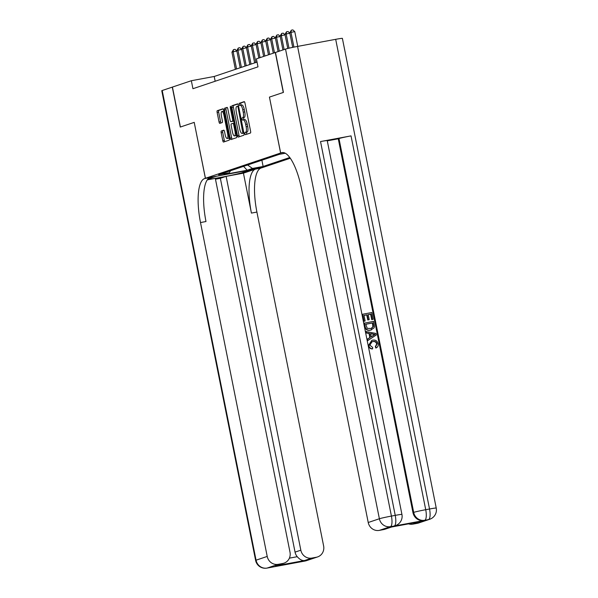 <?xml version="1.0" encoding="UTF-8"?>
<svg xmlns="http://www.w3.org/2000/svg" width="598" height="598" viewBox="0 0 598 598"><rect width="100%" height="100%" fill="white"/><g stroke="black" fill="none" stroke-linecap="round" stroke-linejoin="round"><path stroke-width="0.9" d="M244.866 133.705L245.404 134.7L250.442 133.01A1.6 0.493 -100.5 0 0 250.607 131.283L244.963 103.058A1.6 0.493 -100.5 0 0 244.201 101.638A1.6 0.493 -100.5 0 0 244.178 101.645L239.155 103.334L239.574 105.532L240.239 105.308A5.12 1.585 -100.5 0 1 240.306 105.293A5.12 1.585 -100.5 0 1 242.758 109.823L243.229 112.17A5.12 1.585 -100.5 0 1 242.721 117.701L242.07 117.918L241.958 119.129L242.489 120.116L243.154 119.892A5.12 1.585 -100.5 0 1 243.222 119.877A5.12 1.585 -100.5 0 1 245.673 124.406L246.144 126.754A5.12 1.585 -100.5 0 1 245.629 132.285L244.978 132.502L244.866 133.705M243.289 119.869L244.679 119.607A5.12 1.585 -100.5 0 1 244.746 119.593A5.12 1.585 -100.5 0 1 247.198 124.122L247.669 126.47A5.12 1.585 -100.5 0 1 247.153 132.001L246.503 132.218L246.705 134.266M244.462 101.78L240.68 103.05L240.942 105.173M240.381 105.285L241.764 105.024A5.12 1.585 -100.5 0 1 241.831 105.009A5.12 1.585 -100.5 0 1 244.283 109.539L244.754 111.886A5.12 1.585 -100.5 0 1 244.238 117.417L243.588 117.634L243.857 119.757M261.887 167.208L251.893 169.137L261.887 167.208M221.342 130.984A1.6 0.493 -100.5 0 0 221.185 132.711L222.77 140.635A1.6 0.493 -100.5 0 0 223.532 142.047A1.6 0.493 -100.5 0 0 223.555 142.04L229.139 140.164A1.6 0.493 -100.5 0 0 229.296 138.437L223.652 110.211A1.6 0.493 -100.5 0 0 222.89 108.799A1.6 0.493 -100.5 0 0 222.867 108.806L217.291 110.682A1.6 0.493 -100.5 0 0 217.126 112.409L219.04 121.97A1.6 0.493 -100.5 0 0 219.802 123.382A1.6 0.493 -100.5 0 0 219.825 123.382L222.217 122.575A1.6 0.493 -100.5 0 0 222.374 120.848L221.424 116.109A4.283 1.323 -100.5 0 1 221.91 111.475A4.283 1.323 -100.5 0 1 223.958 115.257L227.666 133.84A4.283 1.323 -100.5 0 1 227.188 138.474A4.283 1.323 -100.5 0 1 225.14 134.692L224.519 131.59A1.6 0.493 -100.5 0 0 223.757 130.177A1.6 0.493 -100.5 0 0 223.734 130.185L221.342 130.984L222.867 130.7A1.6 0.493 -100.5 0 0 222.71 132.427L224.295 140.351A1.6 0.493 -100.5 0 0 224.796 141.621M194.26 122.358L180.409 127.015L172.426 87.076L191.338 80.723L192.937 88.713L257.992 66.856L256.4 58.866L275.312 52.512L283.295 92.451L269.436 97.108L280.611 153.021L205.435 178.279L194.215 122.381L205.383 178.294L204.568 178.57A40.761 12.595 -100.5 0 0 200.502 222.553L267.216 556.432A9.785 9.299 71.4 0 0 278.279 564.318L267.119 568.07L305.234 560.984L316.394 557.239L311.894 558.069L304.666 560.498L275.551 565.91L283.975 563.174A9.785 9.299 71.4 0 0 290.008 552.201L215.31 178.376L207.267 179.871M237.481 135.686A1.6 0.493 -100.5 0 0 238.243 137.106A1.6 0.493 -100.5 0 0 238.266 137.099L243.849 135.223A1.6 0.493 -100.5 0 0 244.006 133.496L238.363 105.27A1.6 0.493 -100.5 0 0 237.6 103.858L232.002 105.734A1.6 0.493 -100.5 0 0 231.837 107.461L237.481 135.686L239.006 135.41A1.6 0.493 -100.5 0 0 239.506 136.68M236.494 137.697L230.91 139.573A1.6 0.493 -100.5 0 0 230.91 139.573A1.6 0.493 -100.5 0 1 230.125 138.16L224.482 109.935A1.6 0.493 -100.5 0 1 224.646 108.208L227.031 107.408A1.6 0.493 -100.5 0 1 227.053 107.401A1.6 0.493 -100.5 0 1 227.816 108.814L230.103 120.265A1.6 0.493 -100.5 0 0 230.873 121.678A1.6 0.493 -100.5 0 0 230.888 121.671L232.473 121.14A1.6 0.493 -100.5 0 0 232.637 119.413L230.252 107.498L230.38 106.28L230.918 107.274L236.651 135.97A1.6 0.493 -100.5 0 1 236.494 137.697M290.269 158.246L261.842 167.791L205.435 178.279M280.611 153.021L283.16 152.55M261.879 160.204L263.127 166.468L289.753 157.521M263.127 166.468L252.453 168.449L247.153 170.236L223.981 174.541L229.281 172.762L218.606 174.743L279.326 154.344L285.261 153.245M285.53 49.081A9.785 0.404 -11.3 0 1 297.572 46.412L391.421 516.081L395.233 515.371A9.785 3.02 -100.5 0 1 394.254 525.934A9.785 9.299 71.4 0 0 395.457 525.62L394.732 525.859A9.785 9.299 -108.6 0 1 393.529 526.173L390.442 526.636L379.289 530.389A9.785 9.299 -108.6 0 1 368.226 522.503L379.379 518.75L285.53 49.081L275.312 52.512M257.043 62.087L214.211 76.477L191.338 80.723M215.16 81.246L214.211 76.477M229.281 172.762L230.589 170.714M247.609 164.996L252.453 168.449M247.153 170.236L243.573 166.356M269.436 97.108L280.656 153.006L281.479 152.729A40.761 12.595 79.5 0 1 282.009 152.587A40.761 12.595 79.5 0 1 301.504 188.617L368.226 522.503M237.862 104L233.526 105.457A1.6 0.493 -100.5 0 0 233.362 107.184L239.006 135.41M242.885 133.204L238.049 107.221L237.511 106.227L236.815 106.459A5.12 1.585 -100.5 0 0 236.3 111.99L239.686 128.921A5.12 1.585 -100.5 0 0 242.138 133.451A5.12 1.585 -100.5 0 0 242.205 133.436L243.909 133.01M243.588 133.175A5.12 1.585 -100.5 0 0 243.663 133.167A5.12 1.585 -100.5 0 0 243.73 133.152L242.205 133.436M227.315 107.543L226.164 107.924A1.6 0.493 -100.5 0 0 226.007 109.651L231.65 137.876A1.6 0.493 -100.5 0 0 232.151 139.155M232.375 121.394A1.6 0.493 -100.5 0 0 232.398 121.394A1.6 0.493 -100.5 0 0 232.413 121.387L233.654 120.975M232.48 132.143A4.283 1.323 -100.5 0 0 234.528 135.925A4.283 1.323 -100.5 0 0 235.007 131.291L233.698 124.743A1.6 0.493 -100.5 0 0 232.936 123.33A1.6 0.493 -100.5 0 0 232.914 123.338L231.329 123.868A1.6 0.493 -100.5 0 0 231.172 125.595L232.48 132.143M234.528 135.925L236.053 135.641A4.283 1.323 -100.5 0 0 236.502 135.208M224.018 130.319L222.867 130.7M227.188 138.474L228.713 138.19A4.283 1.323 -100.5 0 0 229.161 137.757M223.876 111.325A4.283 1.323 -100.5 0 0 223.435 111.191L221.91 111.475M223.151 108.941L218.808 110.398A1.6 0.493 -100.5 0 0 218.651 112.125L220.565 121.686A1.6 0.493 -100.5 0 0 221.066 122.964M297.729 46.382L294.784 31.642L290.972 32.352L289.768 32.755L292.691 47.377M293.924 47.122L290.972 32.352L291.338 30.184L292.863 29.9L294.784 31.642M289.768 32.755L291.338 30.184M376.239 347.901L375.694 346.601L377.091 343.85C376.411 341.824 375.021 341.047 372.928 341.51L372.046 341.735L369.818 345.166L372.644 347.423L372.614 348.836C370.566 348.664 369.295 347.55 368.787 345.487L371.807 340.382L372.659 340.157C375.477 339.701 377.316 340.882 378.16 343.715C378.497 345.622 377.854 347.012 376.239 347.901L375.858 348.036L375.312 346.735L376.71 343.977C376.022 341.951 374.632 341.174 372.547 341.637L371.851 341.802M372.614 348.836L372.225 348.963C370.184 348.791 368.906 347.677 368.398 345.614L371.807 340.382M367.905 340.486L367.523 340.621L367.239 339.186L369.833 337.571L369.018 333.482L365.983 332.922L365.699 331.486L375.993 333.46L376.291 334.985L367.905 340.486L367.621 339.059L370.222 337.444L369.4 333.355L366.372 332.787L366.081 331.352M373.159 319.295L372.106 319.489L371.022 314.077L368.211 314.6L369.213 319.638L368.159 319.84L367.157 314.802L363.988 315.385L365.116 321.044L363.674 321.365L362.276 314.361L362.665 314.234L371.807 312.53L373.159 319.295L371.717 319.616L370.64 314.212L368.219 314.66M369.213 319.638L367.777 319.967L366.768 314.929L363.995 315.445M393.529 526.173L424.027 520.507A9.785 9.299 -108.6 0 1 412.964 512.621L413.681 512.381L338.984 138.557A9.785 0.404 -11.3 0 1 351.026 135.888L320.535 141.554A9.785 0.404 -11.3 0 1 327.233 140.612L401.931 514.43A9.785 0.404 168.7 0 0 395.233 515.371L320.535 141.554M327.285 140.844L338.266 138.803L412.964 512.621M371.552 329.849L370.237 330.216C367.314 330.769 365.483 329.58 364.728 326.643L364.04 323.212L373.578 321.38L374.438 326.373L374.064 327.891L370.625 330.089C367.703 330.642 365.864 329.453 365.116 326.515L364.429 323.077M275.461 52.467L283.437 92.406L269.489 97.093M280.656 153.006L283.138 152.542M420.132 521.71L391.01 527.122L420.132 521.71L412.904 524.14L417.404 523.302L428.557 519.557L424.027 520.507M412.904 524.14A9.785 9.299 -108.6 0 1 408.546 523.87M351.026 135.888L425.724 509.705L429.536 509.003A9.785 3.02 -100.5 0 1 428.557 519.557A9.785 9.299 71.4 0 0 429.76 519.243L418.6 522.996A9.785 9.299 -108.6 0 1 417.404 523.302M297.572 46.412L335.687 39.326A9.785 0.404 -11.3 0 1 342.385 38.384L436.234 508.053A9.785 0.404 168.7 0 0 429.536 509.003L335.687 39.326M391.593 527.017L384.985 529.237A9.785 9.299 -108.6 0 1 383.781 529.551L391.01 527.122M379.289 530.389L383.781 529.551M338.266 138.803L338.984 138.557M365.116 321.044L363.674 321.365M364.062 321.238L362.665 314.234M367.157 314.802L366.768 314.929M368.159 319.84L367.777 319.967M371.022 314.077L370.64 314.212M372.106 319.489L371.717 319.616M365.752 324.236L367.247 328.354L371.291 328.504L373.309 326.493L372.793 322.927L365.752 324.236M365.116 326.515L364.728 326.643M370.625 330.089L370.237 330.216M372.793 322.927L365.767 324.295M371.096 328.564L372.92 326.62L372.405 323.055M373.309 326.493L372.92 326.62M373.182 324.871L372.793 324.998M373.264 334.08L370.536 333.564L371.194 336.838L375.088 334.417L370.581 333.774M366.372 332.787L365.983 332.922M369.4 333.355L369.018 333.482M370.222 337.444L369.833 337.571M367.621 339.059L367.239 339.186M371.171 336.741L374.699 334.551L372.883 334.207M375.088 334.417L374.699 334.551M372.928 341.51L372.547 341.637M377.091 343.85L376.71 343.977M375.694 346.601L375.312 346.735M368.787 345.487L368.398 345.614M162.208 90.507L256.056 560.184A9.785 0.404 168.7 0 0 255.615 560.401L161.766 90.724A9.785 0.404 -11.3 0 1 162.208 90.507L172.284 87.129L180.26 127.068L194.215 122.381M205.383 178.294L216.439 176.238L208.896 178.772A18.344 0.762 168.7 0 0 208.059 179.176A18.344 0.762 168.7 0 0 223.383 176.881A18.344 0.762 168.7 0 0 243.199 172.396L250.741 169.862L260.975 168.083A40.761 12.595 -100.5 0 0 256.908 212.066L323.623 545.952A9.785 9.299 71.4 0 1 317.59 556.925L306.438 560.67A9.785 9.299 -108.6 0 1 305.234 560.984A9.785 3.02 -100.5 0 1 305.107 561.014A9.785 9.785 0 0 0 306.438 560.67M215.482 179.213L220.356 178.309L226.134 176.365L300.831 550.19A9.785 9.299 71.4 0 0 311.894 558.069M243.438 173.151L255.488 169.107A40.761 12.595 -100.5 0 0 251.422 213.09L243.438 173.151L226.134 176.365M275.551 565.91L282.779 563.48L278.279 564.318M282.779 563.48A9.785 9.299 71.4 0 0 283.975 563.174M316.394 557.239A9.785 9.299 71.4 0 0 317.59 556.925M289.387 558.151L297.236 556.693A9.785 9.299 -108.6 0 1 295.053 552.126L300.831 550.19M220.356 178.309L295.053 552.126M204.568 178.57L210.055 177.546A40.761 12.595 -100.5 0 0 205.989 221.529L200.502 222.553M297.236 556.693C299.845 559.638 302.326 560.902 304.666 560.498M288.998 48.184L286.158 33.966L284.947 34.378L287.765 48.475M289.873 33.279L286.158 33.966L286.524 31.799L288.049 31.522L289.851 33.152M284.947 34.378L286.524 31.799M284.125 49.552L281.337 35.588L280.133 35.992L282.921 49.955M285.052 34.901L281.337 35.588L281.703 33.421L283.228 33.137L285.029 34.774M280.133 35.992L281.703 33.421M279.311 51.174L276.515 37.211L275.312 37.614L278.1 51.578M280.238 36.515L276.515 37.211L276.881 35.043L278.406 34.759L280.208 36.396M275.312 37.614L276.881 35.043M274.489 52.788L271.701 38.825L270.49 39.229L273.286 53.2M275.416 38.137L271.701 38.825L272.068 36.657L273.592 36.373L275.394 38.01M270.49 39.229L272.068 36.657M269.668 54.411L266.88 40.447L265.676 40.851L268.465 54.814M270.595 39.752L266.88 40.447L267.246 38.279L268.771 37.995L270.573 39.632M265.676 40.851L267.246 38.279M264.847 56.033L262.059 42.062L260.855 42.473L263.643 56.436M265.781 41.374L262.059 42.062L262.425 39.894L263.95 39.61L265.751 41.247M260.855 42.473L262.425 39.894M260.033 57.647L257.237 43.684L256.034 44.088L258.829 58.051M260.96 42.989L257.237 43.684L257.611 41.516L259.136 41.232L260.937 42.869M256.034 44.088L257.611 41.516M255.854 62.484L252.423 45.306L251.22 45.71L254.651 62.887M256.138 44.611L252.423 45.306L252.79 43.138L254.314 42.854L256.116 44.491M251.22 45.71L252.79 43.138M251.033 64.106L247.602 46.921L246.398 47.324L249.829 64.509M251.324 46.233L247.602 46.921L247.968 44.753L249.493 44.469L251.295 46.106M246.398 47.324L247.968 44.753M246.219 65.72L242.781 48.543L241.577 48.946L245.016 66.124M246.503 47.847L242.781 48.543L243.147 46.375L244.672 46.091L246.481 47.728M241.577 48.946L243.147 46.375M241.398 67.342L237.967 50.157L236.763 50.561L240.194 67.746M241.682 49.47L237.967 50.157L238.333 47.99L239.858 47.705L241.659 49.342M236.763 50.561L238.333 47.99M236.576 68.957L233.145 51.779L231.942 52.183L235.373 69.368M236.86 51.084L233.145 51.779L233.512 49.612L235.036 49.328L236.838 50.965M231.942 52.183L233.512 49.612M247.153 132.001L245.629 132.285M247.669 126.47L246.144 126.754M247.198 124.122L245.673 124.406M243.588 117.634L242.07 117.918M244.238 117.417L242.721 117.701M244.754 111.886L243.229 112.17M244.283 109.539L242.758 109.823M240.68 103.05L239.155 103.334M246.503 132.218L244.978 132.502M233.362 107.184L231.837 107.461M233.526 105.457L232.002 105.734M243.678 131.866L242.997 131.994M238.729 107.094L238.049 107.221M238.52 106.04L237.526 106.227L238.52 106.04M231.65 137.876L230.125 138.16M226.007 109.651L224.482 109.935M226.164 107.924L224.646 108.208M230.873 121.678L232.398 121.394L230.888 121.671M233.646 120.923L232.473 121.14M233.317 119.286L232.637 119.413M230.933 107.371L230.252 107.498M235.694 131.164L235.007 131.291M234.386 124.616L233.698 124.743M228.354 133.713L227.666 133.84M224.639 115.13L223.958 115.257M220.565 121.686L219.04 121.97M218.651 112.125L217.126 112.409M218.808 110.398L217.291 110.682M224.295 140.351L222.77 140.635M222.71 132.427L221.185 132.711M282.562 152.527L281.479 152.729M413.681 512.381A9.785 9.299 71.4 0 0 424.744 520.267A9.785 3.02 79.5 0 0 425.724 509.705A9.785 0.404 168.7 0 0 413.681 512.381M379.379 518.75A9.785 9.299 71.4 0 0 390.442 526.636A9.785 3.02 79.5 0 0 391.421 516.081A9.785 0.404 168.7 0 0 379.379 518.75M373.414 335.463L373.025 335.59M255.488 169.107L260.975 168.083M251.422 213.09L256.908 212.066M255.615 560.401A9.785 9.785 0 0 0 266.992 568.1A9.785 3.02 79.5 0 0 267.119 568.07A9.785 9.299 -108.6 0 1 256.056 560.184L267.216 556.432M272.135 567.046A9.785 9.299 -108.6 0 1 270.931 567.36A9.785 3.02 -100.5 0 1 270.804 567.39A9.785 9.785 0 0 0 272.135 567.046L272.269 567.001M270.677 567.405A9.785 3.02 -100.5 0 0 270.804 567.39L266.992 568.1M299.8 561.888A9.785 9.785 0 0 0 301.295 561.724A9.785 3.02 79.5 0 0 301.429 561.694A9.785 9.299 -108.6 0 1 300.054 561.836M304.98 561.029A9.785 3.02 -100.5 0 0 305.107 561.014L301.295 561.724M242.982 171.297L243.199 172.396M244.746 119.593L243.222 119.877M241.831 105.009L240.306 105.293M243.663 133.167L242.138 133.451M429.76 519.243A9.785 9.785 0 0 0 436.234 508.053M395.457 525.62A9.785 9.785 0 0 0 401.931 514.43"/></g></svg>
